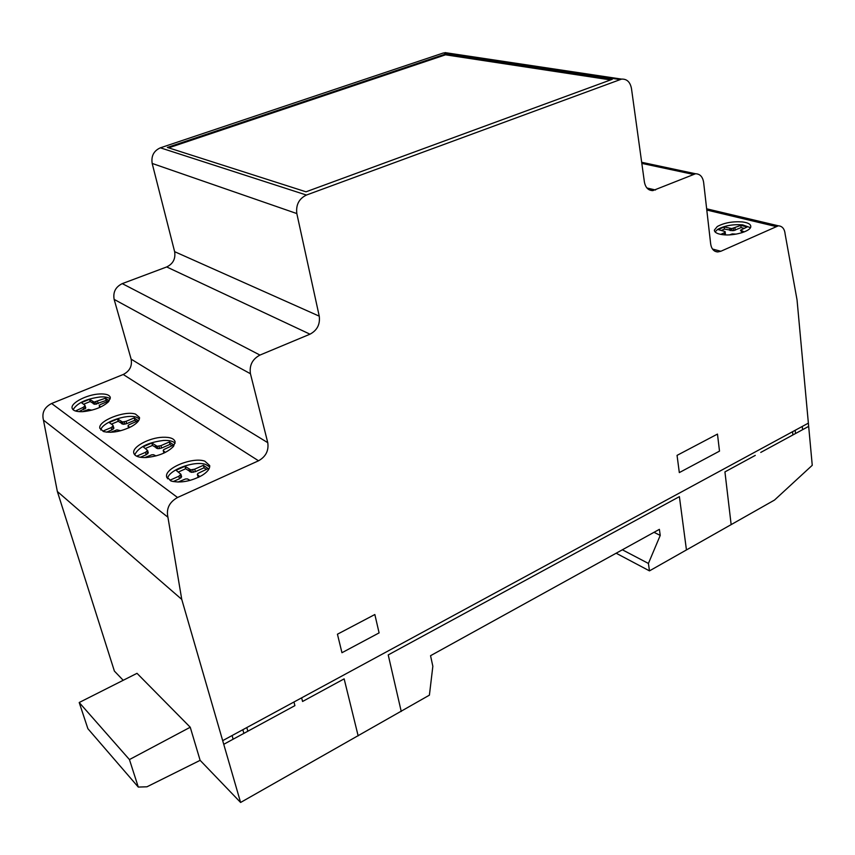 <?xml version="1.0" encoding="UTF-8"?>
<svg xmlns="http://www.w3.org/2000/svg" width="855" height="855" viewBox="0 0 855 855"><rect width="100%" height="100%" fill="white"/><g stroke="black" fill="none" stroke-linecap="round" stroke-linejoin="round"><path stroke-width="1.28" d="M750.444 227.654L742.525 224.822C732.703 224.181 724.388 225.72 717.602 229.439L715.058 231.908M722.721 234.676C717.174 233.939 714.395 232.4 714.385 230.081L717.27 226.543C724.067 222.824 732.382 221.285 742.215 221.915C747.922 222.621 750.776 224.17 750.797 226.564C750.904 231.245 733.846 236.194 722.721 234.676M139.429 418.832L136.373 417.176C126.54 413.692 101.702 422.594 100.805 430.022M135.485 414.087L139.472 417.443C139.782 420.254 137.174 423.246 131.649 426.421C121.164 431.583 111.823 433.303 103.615 431.572L99.853 428.334C97.502 421.077 124.755 410.282 135.485 414.087M110.263 398.9C108.467 397.351 105.176 396.699 100.398 396.944C86.173 398.804 77.068 403.068 73.081 409.748M99.522 393.973C105.924 393.695 109.526 394.871 110.327 397.511L108.553 401.711C102.493 407.183 93.9 410.496 82.796 411.661C76.48 411.907 72.921 410.742 72.119 408.166C70.473 402.972 87.06 394.476 99.522 393.973M209.689 466.905L205.702 464.468C194.448 460.3 168.018 470.143 167.559 478.789M204.805 461.155L209.699 465.569C210.009 468.754 207.412 472.067 201.898 475.498C190.793 481.376 180.576 483.235 171.257 481.076L166.629 476.844C164.224 468.262 192.717 456.666 204.805 461.155M175.115 443.232C173.095 441.148 169.269 440.218 163.604 440.443C148.161 442.366 138.531 447.154 134.705 454.807M162.707 437.258C170.081 437.023 174.217 438.562 175.136 441.864L173.533 446.363C167.398 452.626 158.228 456.346 146.034 457.532C138.767 457.724 134.684 456.207 133.775 452.99C132.076 446.898 149.262 437.653 162.707 437.258M449.078 53.224L443.435 52.957L160.377 147.819C153.793 150.79 151.057 155.995 152.179 163.444L174.634 251.68C175.724 258.744 173.073 263.832 166.704 266.952L309.991 334.187L166.704 266.952L122.265 283.625C115.575 286.906 112.871 292.164 114.143 299.389L131.136 359.153C132.343 366.036 129.704 371.156 123.238 374.49L51.631 403.496C44.385 407.237 41.66 412.773 43.455 420.115L57.349 491.497L114.388 671.09L123.216 680.291L114.388 671.09M309.991 334.187L309.991 334.187C317.162 330.361 320.251 324.344 319.246 316.158L296.824 213.568C295.787 204.858 298.994 198.681 306.432 195.047L621.542 79.109C626.875 78.842 630.178 81.973 631.471 88.514L644.392 181.965C645.461 187.598 648.272 190.483 652.803 190.622L695.532 173.757C700.01 173.875 702.714 176.761 703.633 182.414L710.665 243.899C711.456 248.955 713.829 251.637 717.762 251.947L720.851 251.263L778.349 225.806C782.357 226.105 784.634 228.937 785.168 234.291L797.042 299.902L812.25 465.302L774.512 500.057L649.479 570.873L648.411 563.445L660.231 535.412L659.387 529.341L430.546 655.7L432.844 666.28L429.402 695.158L240.597 802.46L181.752 599.387L167.922 517.2C166.094 508.736 169.301 502.163 177.541 497.492L258.531 460.792C265.83 456.656 268.908 450.617 267.765 442.676L250.44 373.731C249.222 365.341 252.396 359.121 259.963 355.071L309.991 334.187M240.597 802.46L200.134 760.341L146.964 786.792L138.286 787.07L129.436 759.571L190.238 727.242L200.134 760.341L240.597 802.46M181.752 599.387L57.349 491.497M129.436 759.571L79.205 702.511L137.014 673.323L190.238 727.242M167.922 517.2L43.455 420.115M163.957 453.065L163.209 450.521L163.775 449.57L173.725 444.974L169.354 441.982L160.932 445.637L157.192 446.299L151.816 443.018L143.138 446.77L147.605 450.457L145.521 452.316L146.216 454.732L140.359 457.275M171.983 445.733L170.027 444.386L161.606 448.041L157.876 448.704L152.489 445.412L145.478 448.437M147.605 450.457L148.289 452.861L146.216 454.732M147.017 451.408L147.712 453.813M151.816 443.018L152.489 445.412M155.525 445.626L156.198 448.02M156.027 445.936L156.711 448.33M157.192 446.299L157.876 448.704M158.977 446.214L159.661 448.619M160.932 445.637L161.606 448.041M169.354 441.982L170.027 444.386M165.25 452.445L163.209 450.521M163.594 451.248L164.096 453M164.032 451.6L164.384 452.861M144.784 457.575L151.763 454.807L153.558 454.721L155.963 455.929M145.521 452.316L136.96 456.036L137.815 456.656M198.285 477.421L197.334 474.44L197.89 473.435L208.118 468.551L203.372 465.302L194.694 469.171L190.804 469.865L184.979 466.296L176.034 470.261L180.907 474.279L178.802 476.267L179.507 478.757L173.17 481.589M206.333 469.352L204.046 467.781L195.378 471.661L191.488 472.345L185.663 468.764L178.428 471.981M180.907 474.279L181.602 476.759L179.507 478.757M180.341 475.284L181.036 477.774M184.979 466.296L185.663 468.764M188.998 469.117L189.692 471.597M189.554 469.459L190.238 471.939M190.804 469.865L191.488 472.345M192.674 469.78L193.358 472.27M194.694 469.171L195.378 471.661M203.372 465.302L204.046 467.781M199.781 476.684L197.334 474.44M197.772 475.23L198.36 477.379M198.253 475.615L198.691 477.218M177.968 482.06L185.492 478.982L187.384 478.907L190.173 480.371M178.802 476.267L169.974 480.2L171.107 481.034M107.548 401.423L106.127 400.45L94.798 404.319L90.192 401.54L83.598 404.233M100.559 407.055L99.212 405.655L99.811 404.832L109.173 400.749L105.475 398.216L94.125 402.085L89.519 399.306L81.364 402.641L84.837 405.163L85.789 408.017L78.938 411.64M85.115 405.783L83.085 407.408L83.758 409.652M84.506 406.595L85.179 408.84M89.519 399.306L90.192 401.54M92.661 401.519L93.334 403.752M93.099 401.775L93.761 404.009M94.125 402.085L94.798 404.319M95.739 401.989L96.412 404.223M97.556 401.465L98.218 403.71M105.475 398.216L106.127 400.45M99.212 405.655L99.746 407.429M99.501 406.275L99.832 407.386M99.875 406.574L100.078 407.279M82.668 411.661L88.525 409.481L91.891 410.154M83.085 407.408L75.443 410.999M136.533 421.355L134.876 420.222L126.732 423.653L123.173 424.283L118.225 421.28L111.439 424.123M129.639 427.457L127.994 425.833L128.581 424.956L138.211 420.649L134.214 417.913L126.059 421.333L122.5 421.975L117.552 418.982L109.162 422.498L112.903 425.213L113.907 428.195L111.845 429.926L106.533 432.17M113.223 425.876L111.161 427.607L111.845 429.926M112.625 426.752L113.309 429.071M117.552 418.982L118.225 421.28M120.94 421.355L121.613 423.663M121.41 421.643L122.083 423.952M122.5 421.975L123.173 424.283M124.189 421.889L124.862 424.198M126.059 421.333L126.732 423.653M134.214 417.913L134.876 420.222M127.994 425.833L128.613 427.938M128.325 426.495L128.731 427.885M128.72 426.816L128.998 427.767M110.584 432.309L116.964 429.862L120.694 430.728M111.161 427.607L102.889 431.091L103.487 431.529M445.412 54.068L612.233 79.323L306.005 191.809L167.345 147.434L445.412 54.068L445.541 54.816L168.67 147.851M610.62 79.921L445.541 54.816M744.267 231.897L740.526 230.198L747.217 226.96L740.836 225.399L731.762 228.595L724.164 226.928L718.147 229.6L725.126 231.555L724.345 232.763L720.744 234.377M729.582 234.858L732.233 233.907L736.176 234.11M740.836 225.399L741.071 227.58L733.708 230.636L724.409 229.097L721.438 230.423M744.139 228.338L741.071 227.58M735.011 228.007L735.236 230.187M733.472 228.456L733.708 230.636M731.762 228.595L732.008 230.775M730.352 228.435L730.587 230.615M729.636 228.274L729.871 230.455M724.164 226.928L724.409 229.097M725.2 232.143L725.435 234.334L724.73 234.847M724.345 232.763L724.58 234.836M742.161 231.374L742.3 232.603M741.499 231.192L741.659 232.806M740.612 230.786L740.526 230.198M660.231 535.412L654.011 532.312M648.411 563.445L622.355 549.786M649.479 570.873L616.145 553.217M79.205 702.511L87.883 728.684L138.286 787.07M792.874 434.96L792.564 431.711M795.193 430.279L795.503 433.538M802.642 429.659L802.214 426.474M719.504 451.13L717.473 434.084L677.053 455.373L679.319 472.591L719.504 451.13M731.153 524.617L724.933 471.896L755.275 455.394M401.241 711.478L388.223 654.919L679.394 496.648L686.447 549.936M760.758 452.423L808.67 426.378M341.957 652.718L379.096 632.892L374.843 614.521L337.436 634.218L341.957 652.718M301.623 697.851L302.574 701.474L344.148 678.87L358.16 735.877M223.754 744.31L294.911 705.632L293.96 702.008M232.122 735.535L233.094 739.233M222.685 740.644L808.328 423.161M243.878 733.376L242.841 729.721M246.806 727.573L247.832 731.217M259.963 355.071L122.265 283.625M319.246 316.158L174.634 251.68M177.541 497.492L51.631 403.496M258.531 460.792L123.238 374.49M267.765 442.676L131.136 359.153M250.44 373.731L114.143 299.389M296.824 213.568L152.179 163.444M306.432 195.047L160.377 147.819M775.624 226.436L706.796 210.041M720.851 251.263L712.493 249.04M693.042 174.335L641.827 163.391M655.539 189.992L646.936 187.993M619.875 79.536L443.435 52.957M714.385 230.081L714.47 230.925M133.775 452.99L133.957 453.62M166.629 476.844L166.853 477.614M778.349 225.806L706.647 208.802M717.762 251.947L714.769 251.146M695.532 173.757L641.678 162.29M652.803 190.622L649.073 189.746M621.542 79.109L444.963 52.604"/></g></svg>
